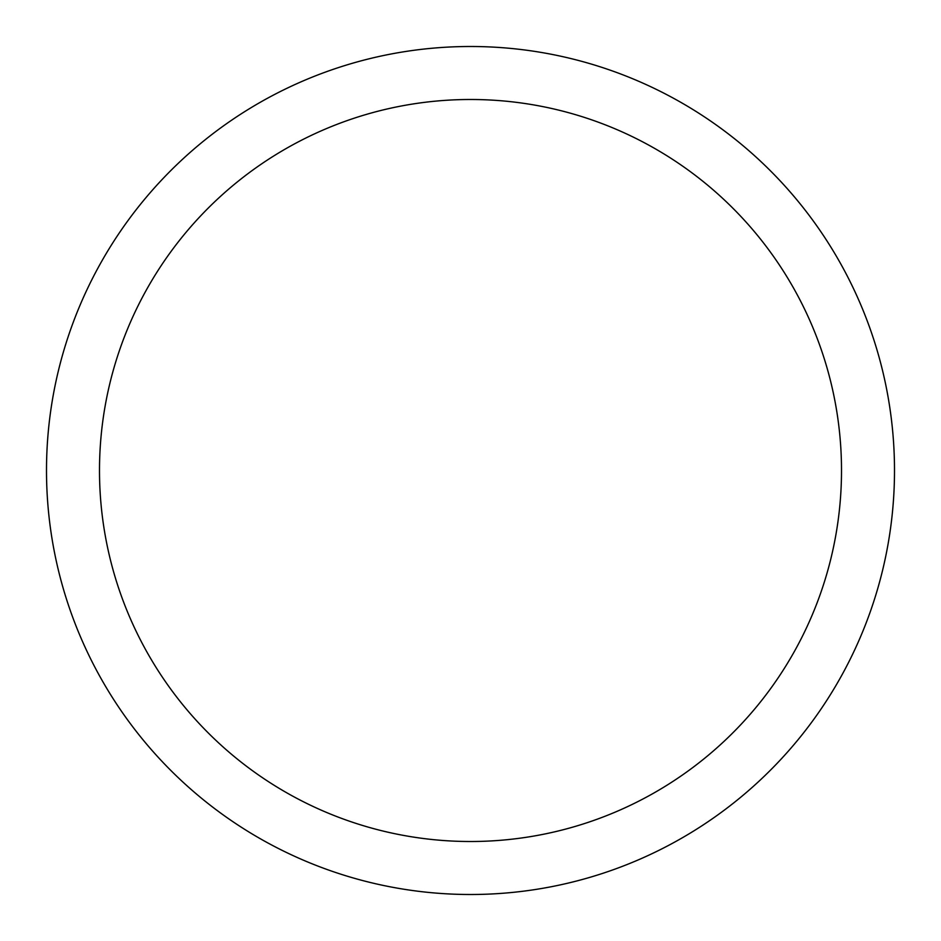 <?xml version="1.0" encoding="UTF-8"?>
<svg xmlns="http://www.w3.org/2000/svg" width="941" height="941" viewBox="0 0 941 941"><rect width="100%" height="100%" fill="white"/><g stroke="black" fill="none" stroke-linecap="round" stroke-linejoin="round"><path stroke-width="1.41" d="M98.405 267.22A424.003 424.003 0 0 1 673.78 98.405A424.003 424.003 0 0 1 842.595 673.78A424.003 424.003 0 0 1 267.22 842.595A424.003 424.003 0 0 1 98.405 267.22M144.914 292.627A371.001 371.001 0 0 1 648.373 144.914A371.001 371.001 0 0 1 796.086 648.373A371.001 371.001 0 0 1 292.627 796.086A371.001 371.001 0 0 1 144.914 292.627"/></g></svg>
